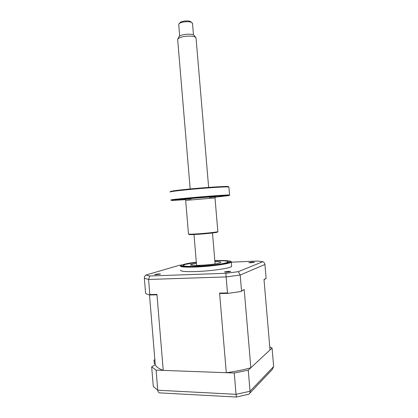 <?xml version="1.0" encoding="UTF-8"?>
<svg xmlns="http://www.w3.org/2000/svg" width="418" height="418" viewBox="0 0 418 418"><rect width="100%" height="100%" fill="white"/><g stroke="black" fill="none" stroke-linecap="round" stroke-linejoin="round"><path stroke-width="0.63" d="M264.024 279.731L266.109 278.409L264.004 279.475L270.018 349.923L250.847 367.756C243.652 369.825 235.47 371.477 226.295 372.715L163.239 370.385C158.736 368.713 156.076 366.795 155.261 364.627L151.671 366.821L156.081 370.118L234.247 373.008L248.266 370.16L272.061 348.022L273.644 366.539L272.27 369.486L249.635 393.401M248.266 370.16L250.058 391.253C250.126 392.638 249.734 393.62 248.872 394.2L236.358 397.048L236.045 394.315L250.058 391.253L273.644 366.539M156.081 370.118L157.743 390.224C157.988 391.953 158.741 392.863 160.005 392.957M151.671 366.821L153.291 386.457L157.743 390.224L236.045 394.315L234.247 373.008M272.061 348.022L269.767 346.94M196.329 262.41L185.404 264.375L183.46 265.289C180.383 267.87 219.314 265.493 226.697 262.593L227.909 262.018C228.505 260.936 224.142 260.555 214.836 260.869M196.81 265.869L200.248 265.67L196.81 265.869M214.899 261.626C219.121 261.6 221.091 261.867 220.798 262.426L219.858 262.891C214.575 264.881 188.126 266.444 190.697 264.641L196.397 263.168M252.493 262.091L248.82 262.608L250.769 262.755L254.452 262.238L252.493 262.091M228.656 271.303L224.414 271.94L226.472 272.149L230.726 271.512L228.656 271.303M158.897 273.863L154.535 274.516L156.154 274.689L160.528 274.036L158.897 273.863M180.665 270.112C180.085 271.386 185.205 271.867 196.021 271.554C211.477 271.042 230.94 268.163 231.645 266.402L231.603 265.895M180.315 265.885L180.205 265.937C180.242 267.008 185.388 267.374 195.645 267.029C210.52 266.475 229.414 263.847 231.097 262.196L231.274 262.034C231.635 261.563 230.898 261.208 229.054 260.968M196.329 262.379C188.769 263.361 184.401 264.312 183.22 265.237C182.718 266.276 187.254 266.637 196.826 266.318C210.458 265.806 227.632 263.356 228.296 261.914C228.547 260.874 224.058 260.513 214.831 260.842M155.177 363.613L154.279 363.587L153.991 360.123L154.89 360.149M154.848 359.621L153.991 360.123M145.574 293.023L145.757 293.593L149.566 294.983L149.832 294.559L148.583 279.459L144.356 278.268L145.574 293.023M220.547 293.509L219.581 293.096L227.476 292.929L228.306 293.352L220.547 293.509M231.285 262.175L257.222 261.051L262.859 261.689L238.302 271.669L240.193 275.039L241.536 290.886L240.888 291.518L228.306 293.352M227.476 292.929L226.122 276.925L148.583 279.459L149.764 275.99L145.992 275.007L179.468 265.242L182.285 264.876M266.109 278.409L264.918 264.489C264.746 263.188 264.061 262.253 262.859 261.689M238.302 271.669L225.872 273.299L149.764 275.99M225.872 273.299L226.122 276.925L240.193 275.039L264.918 264.489M145.992 275.007C144.853 275.796 144.309 276.883 144.356 278.268M241.536 290.886L244.201 289.533L240.888 291.518M250.847 367.756L244.201 289.533M226.295 372.715L219.581 293.096M149.832 294.559L156.943 294.413L156.541 294.836L149.566 294.983M163.239 370.385L156.943 294.413M155.261 364.627L149.503 294.967M192.515 23.591L191.501 22.337C189.49 21.579 186.794 21.475 183.413 22.018C181.198 22.452 179.719 23.053 178.972 23.826L179.986 22.697C180.607 22.055 181.84 21.548 183.685 21.187C186.496 20.738 188.737 20.827 190.415 21.459L191.219 22.107M177.781 39.099L178.789 36.998C179.27 35.974 181.062 35.164 184.181 34.563C188.774 33.889 192.076 34.109 194.088 35.217L194.569 35.901M196.079 38.388L195.546 37.286C193.2 36.005 189.333 35.76 183.951 36.538C180.299 37.244 178.204 38.184 177.655 39.36L190.174 188.962M178.972 23.826L178.721 24.787L179.667 36.063M180.451 199.334L186.329 198.905L180.451 199.334M170.46 191.533L170.487 191.501C171.354 191.042 177.07 190.279 187.635 189.208C203.477 187.619 224.001 186.24 227.611 186.496C228.662 186.548 228.808 186.679 228.056 186.877M228.907 187.186L228.108 186.924C224.456 186.679 203.587 188.084 187.478 189.694C176.741 190.78 170.931 191.548 170.058 192.003L170.487 191.501M170.857 200.029C170.016 199.841 175.79 199.161 188.173 197.996C205.954 196.335 228.609 194.699 229.571 194.976L229.278 195.519M215.265 197.16L229.257 195.546C231.138 195.023 207.459 196.7 188.413 198.472C174.766 199.762 169.306 200.426 172.044 200.462L185.608 199.658M215.004 197.939L185.67 200.405L188.476 233.981C188.152 234.299 191.115 234.263 197.359 233.876C206.168 233.317 217.323 232.094 217.846 231.65L217.835 231.525M217.882 231.629L217.485 232.094C217.778 232.486 206.544 233.751 197.583 234.315C191.104 234.712 188.288 234.723 189.14 234.341M219.434 196.146L225.015 195.739L219.434 196.146M196.314 262.206C177.734 264.359 175.868 267.442 196.094 266.553C208.582 266.052 224.247 264.092 228.667 262.52C233.275 260.942 226.425 260.142 214.815 260.665M191.016 198.999C181.428 199.621 182.389 199.37 193.895 198.252L214.23 196.669C217.653 196.533 216.075 196.789 209.486 197.442M160.418 392.92L236.332 397.037M183.46 265.289L183.189 265.613M190.723 264.934L190.697 264.641M231.645 266.402L231.274 262.034M180.205 265.937L181.213 265.979C181.569 265.968 181.705 267.008 196.058 266.564C206.44 266.141 219.366 264.714 225.819 263.314C231.964 261.778 229.78 262.201 231.097 262.196M183.246 265.545L183.22 265.237M190.415 21.459L191.501 22.337M192.479 23.152L193.466 34.872M194.088 35.217L195.546 37.286M196.037 37.85L208.639 187.405M212.485 232.972L215.092 263.904M193.994 234.524L196.585 265.446M227.611 186.496L228.108 186.924M229.571 194.976L228.892 187.003M217.846 231.65L214.998 197.892L215.385 196.993"/></g></svg>
